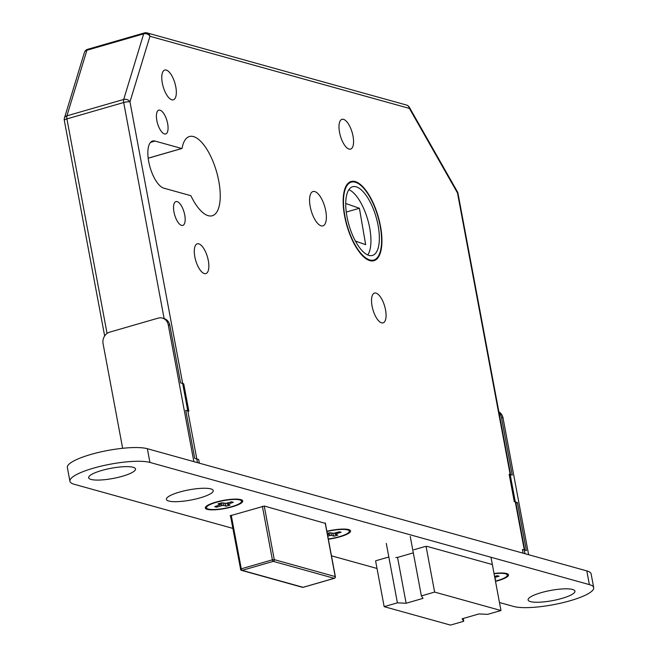 <?xml version="1.0" encoding="UTF-8"?>
<svg xmlns="http://www.w3.org/2000/svg" width="658" height="658" viewBox="0 0 658 658"><rect width="100%" height="100%" fill="white"/><g stroke="black" fill="none" stroke-linecap="round" stroke-linejoin="round"><path stroke-width="0.99" d="M198.79 243.838A15.488 6.128 -106.1 0 1 207.928 258.783A15.488 6.128 -106.1 0 1 205.864 273.58A15.488 6.128 -106.1 0 1 204.35 273.555A15.488 6.128 -106.1 0 1 195.212 258.61A15.488 6.128 -106.1 0 1 197.268 243.814A15.488 6.128 -106.1 0 1 198.79 243.838M160.017 110.166A12.395 4.902 -106.1 0 1 167.329 122.125A12.395 4.902 -106.1 0 1 165.676 133.961A12.395 4.902 -106.1 0 1 164.467 133.944A12.395 4.902 -106.1 0 1 157.155 121.985A12.395 4.902 -106.1 0 1 158.8 110.149A12.395 4.902 -106.1 0 1 160.017 110.166M177.134 201.619A12.395 4.902 -106.1 0 1 184.437 213.579A12.395 4.902 -106.1 0 1 182.792 225.414A12.395 4.902 -106.1 0 1 181.583 225.398A12.395 4.902 -106.1 0 1 174.271 213.439A12.395 4.902 -106.1 0 1 175.916 201.603A12.395 4.902 -106.1 0 1 177.134 201.619M193.452 136.584A41.224 16.31 -106.1 0 1 217.773 176.369A41.224 16.31 -106.1 0 1 212.295 215.75A41.224 16.31 -106.1 0 1 208.257 215.692A41.224 16.31 -106.1 0 1 191.141 196.273A1.431 0.568 73.9 0 0 190.549 195.599L163.801 188.163A24.543 9.706 -106.1 0 1 149.325 164.475A24.543 9.706 -106.1 0 1 152.59 141.026A24.543 9.706 -106.1 0 1 154.992 141.059L181.731 148.494A1.431 0.568 73.9 0 0 181.871 148.502A1.431 0.568 73.9 0 0 182.126 148.099A41.224 16.31 -106.1 0 1 189.414 136.527A41.224 16.31 -106.1 0 1 193.452 136.584M166.268 70.077A15.488 6.128 -106.1 0 1 175.406 85.022A15.488 6.128 -106.1 0 1 173.35 99.819A15.488 6.128 -106.1 0 1 171.828 99.794A15.488 6.128 -106.1 0 1 162.691 84.849A15.488 6.128 -106.1 0 1 164.755 70.052A15.488 6.128 -106.1 0 1 166.268 70.077M369.944 260.642A41.224 16.31 73.9 0 0 373.974 260.7A41.224 16.31 73.9 0 0 379.46 221.327A41.224 16.31 73.9 0 0 355.139 181.542A41.224 16.31 73.9 0 0 351.101 181.485A41.224 16.31 73.9 0 0 345.623 220.858A41.224 16.31 73.9 0 0 369.944 260.642M355.262 182.225A40.516 16.022 73.9 0 0 351.298 182.167A40.516 16.022 73.9 0 0 345.911 220.866A40.516 16.022 73.9 0 0 369.812 259.959A40.516 16.022 73.9 0 0 373.777 260.017A40.516 16.022 73.9 0 0 379.164 221.318A40.516 16.022 73.9 0 0 355.262 182.225M368.957 255.386A35.746 14.139 73.9 0 0 372.453 255.436A35.746 14.139 73.9 0 0 377.207 221.294A35.746 14.139 73.9 0 0 356.118 186.798A35.746 14.139 73.9 0 0 352.622 186.749A35.746 14.139 73.9 0 0 347.868 220.891A35.746 14.139 73.9 0 0 368.957 255.386M367.764 254.959A35.746 14.139 73.9 0 0 367.715 219.599A35.746 14.139 73.9 0 0 348.904 189.652M349.061 149.07A15.488 6.128 73.9 0 0 350.574 149.095A15.488 6.128 73.9 0 0 352.639 134.298A15.488 6.128 73.9 0 0 343.501 119.353A15.488 6.128 73.9 0 0 341.979 119.328A15.488 6.128 73.9 0 0 339.923 134.125A15.488 6.128 73.9 0 0 349.061 149.07M381.582 322.831A15.488 6.128 73.9 0 0 383.096 322.856A15.488 6.128 73.9 0 0 385.152 308.059A15.488 6.128 73.9 0 0 376.014 293.114A15.488 6.128 73.9 0 0 374.501 293.09A15.488 6.128 73.9 0 0 372.444 307.886A15.488 6.128 73.9 0 0 381.582 322.831M321.178 225.85A17.873 7.074 73.9 0 0 322.93 225.875A17.873 7.074 73.9 0 0 325.307 208.8A17.873 7.074 73.9 0 0 314.763 191.552A17.873 7.074 73.9 0 0 313.011 191.527A17.873 7.074 73.9 0 0 310.634 208.602A17.873 7.074 73.9 0 0 321.178 225.85M345.721 203.478L359.4 208.265L346.256 212.057M359.4 208.265L365.667 244.661L355.41 241.075M426.063 546.337L434.625 592.085L500.96 610.525L487.71 614.35L478.991 613.93L462.097 618.808L463.734 621.275L450.491 625.1L384.157 606.66L397.407 602.835L386.279 543.385M434.625 592.085L421.375 595.909L423.02 598.369L406.126 603.254L397.407 602.835M463.734 621.275L463.216 618.487M500.96 610.525L490.991 557.252M410.255 536.467L421.375 595.909M375.595 560.887L384.157 606.66M406.126 603.254L397.539 557.367M525.002 553.707L457.483 192.934A4.762 2.27 -29.6 0 0 457.425 191.791A4.762 4.762 0 0 1 457.968 193.271A4.762 1.036 -10.6 0 0 457.483 192.934L409.416 108.414A4.762 2.27 -29.6 0 0 409.35 107.279L457.425 191.791M409.35 107.279A4.762 4.762 0 0 0 406.488 105.041A4.762 4.252 -74.5 0 1 409.416 108.414L149.95 36.28A4.762 3.742 -163.1 0 0 143.674 33.854L86.897 50.247A4.762 3.742 -163.1 0 0 84.405 52.5A4.762 4.762 0 0 1 87.646 49.309A4.762 1.884 -106.1 0 0 86.897 50.247L66.919 115.841A4.762 3.742 -163.1 0 0 64.426 118.095L84.405 52.5M406.488 105.041L147.022 32.9A4.762 4.252 -74.5 0 1 149.95 36.28L129.971 101.875A4.762 3.742 -163.1 0 0 123.696 99.448L143.674 33.854A4.762 1.884 73.9 0 1 144.423 32.916L87.646 49.309M239.792 499.932A17.873 3.89 169.4 0 0 219.682 501.429A17.873 3.89 169.4 0 0 206.447 507.77A17.873 3.89 169.4 0 0 208.249 509.037A17.873 3.89 169.4 0 0 228.359 507.54A17.873 3.89 169.4 0 0 241.585 501.199A17.873 3.89 169.4 0 0 239.792 499.932M217.28 505.903L216.54 507.17L214.673 506.652L220.636 504.612L217.979 503.88L221.762 502.786L226.113 503.345L231.493 501.791L233.36 502.317L227.405 504.349L230.053 505.089L226.27 506.183L224.74 503.485M223.194 503.181L223.621 505.443L226.27 506.183M220.636 504.612L220.364 503.189M227.405 504.349L227.158 503.049M223.621 505.443L221.919 505.615L221.409 502.885M216.54 507.17L221.919 505.615M227.791 502.868L227.981 503.872M515.921 502.983L517.394 502.556L526.384 550.573L522.436 549.471L523.126 553.189M498.879 411.892A9.533 8.505 105.5 0 1 503.033 417.937L501.478 417.509L512.261 475.117L509.152 474.254L514.285 501.692L517.394 502.556M501.478 417.509A9.533 8.505 -74.5 0 0 499.044 412.763M503.033 417.937L528.629 554.719M572.559 589.469A23.828 5.182 169.4 0 0 548.328 590.892A23.828 5.182 169.4 0 0 528.481 598.681A23.828 5.182 169.4 0 0 530.504 601.618A23.828 5.182 169.4 0 0 559.826 598.994A23.828 5.182 169.4 0 0 574.154 590.136A23.828 5.182 169.4 0 0 572.559 589.469A23.828 5.182 169.4 0 0 548.328 590.892A23.828 5.182 169.4 0 0 528.481 598.681A23.828 5.182 169.4 0 0 530.504 601.618A23.828 5.182 169.4 0 0 559.826 598.994A23.828 5.182 169.4 0 0 574.154 590.136A23.828 5.182 169.4 0 0 572.559 589.469M210.84 488.902A23.828 5.182 169.4 0 0 186.617 490.325A23.828 5.182 169.4 0 0 166.77 498.114A23.828 5.182 169.4 0 0 168.785 501.042A23.828 5.182 169.4 0 0 198.107 498.427A23.828 5.182 169.4 0 0 212.435 489.568A23.828 5.182 169.4 0 0 210.84 488.902M133.113 467.287A23.828 5.182 169.4 0 0 108.883 468.71A23.828 5.182 169.4 0 0 89.036 476.499A23.828 5.182 169.4 0 0 91.051 479.435A23.828 5.182 169.4 0 0 120.381 476.811A23.828 5.182 169.4 0 0 134.709 467.953A23.828 5.182 169.4 0 0 133.113 467.287A23.828 5.182 169.4 0 0 108.883 468.71A23.828 5.182 169.4 0 0 89.036 476.499A23.828 5.182 169.4 0 0 91.051 479.435A23.828 5.182 169.4 0 0 120.381 476.811A23.828 5.182 169.4 0 0 134.709 467.953A23.828 5.182 169.4 0 0 133.113 467.287M506.586 573.513A19.066 4.145 169.4 0 0 494.026 573.505A19.066 4.145 169.4 0 1 506.586 573.513A19.066 4.145 169.4 0 1 507.861 574.039A19.066 4.145 169.4 0 0 506.586 573.513M348.633 529.591A19.066 4.145 169.4 0 0 326.861 531.269A19.066 4.145 169.4 0 1 348.633 529.591A19.066 4.145 169.4 0 1 349.908 530.126A19.066 4.145 169.4 0 0 348.633 529.591M240.836 499.628A19.066 4.145 169.4 0 0 221.458 500.763A19.066 4.145 169.4 0 0 205.584 506.997A19.066 4.145 169.4 0 0 207.196 509.341A19.066 4.145 169.4 0 0 230.654 507.244A19.066 4.145 169.4 0 0 242.119 500.154A19.066 4.145 169.4 0 0 240.836 499.628A19.066 4.145 169.4 0 0 221.458 500.763A19.066 4.145 169.4 0 0 205.584 506.997A19.066 4.145 169.4 0 0 207.196 509.341A19.066 4.145 169.4 0 0 230.654 507.244A19.066 4.145 169.4 0 0 242.119 500.154A19.066 4.145 169.4 0 0 240.836 499.628M591.131 573.932A42.893 9.327 169.4 0 0 586.813 570.897L147.367 448.715A42.893 9.327 169.4 0 0 99.103 452.301A42.893 9.327 169.4 0 0 67.355 467.534A42.893 9.327 169.4 0 1 99.103 452.301A42.893 9.327 169.4 0 1 147.367 448.715L586.813 570.897A42.893 9.327 169.4 0 1 591.131 573.932L593.697 587.652A42.893 9.327 169.4 0 0 589.379 584.617L149.934 462.434A42.893 9.327 169.4 0 0 101.669 466.02A42.893 9.327 169.4 0 0 69.921 481.253A42.893 9.327 169.4 0 0 74.231 484.288L232.842 528.39L74.231 484.288A42.893 9.327 169.4 0 1 69.921 481.253L67.355 467.534L69.921 481.253A42.893 9.327 169.4 0 1 101.669 466.02A42.893 9.327 169.4 0 1 149.934 462.434L147.367 448.715L149.934 462.434L589.379 584.617L586.813 570.897L589.379 584.617A42.893 9.327 169.4 0 1 593.697 587.652L591.131 573.932M513.684 606.47A42.893 9.327 169.4 0 0 561.94 602.884A42.893 9.327 169.4 0 0 593.697 587.652A42.893 9.327 169.4 0 1 561.94 602.884A42.893 9.327 169.4 0 1 513.684 606.47L499.455 602.522L513.684 606.47M331.459 555.813L377.009 568.471L331.459 555.813M495.499 581.359A19.066 4.145 169.4 0 0 507.861 574.039A19.066 4.145 169.4 0 1 495.499 581.359M328.35 539.215A19.066 4.145 169.4 0 0 349.908 530.126A19.066 4.145 169.4 0 1 328.35 539.215M325.389 523.398L264.368 506.051L230.16 515.782L264.368 506.051L325.389 523.398M398.485 557.145A2.385 0.518 -10.6 0 1 395.787 557.523A2.385 0.518 -10.6 0 0 398.485 557.145L413.125 552.917L398.485 557.145M413.898 549.751L425.019 546.543L413.898 549.751M426.902 546.354L425.019 546.543L426.902 546.354L491.995 564.449L426.902 546.354M376.236 560.632L387.356 557.416L376.236 560.632M388.862 557.186L387.356 557.416L388.862 557.186M328.301 538.951A17.873 3.89 169.4 0 0 349.373 531.162A17.873 3.89 169.4 0 0 347.58 529.896A17.873 3.89 169.4 0 0 326.911 531.524M327.265 533.416L329.551 532.75L333.902 533.317L339.289 531.763L341.148 532.281L335.769 533.835L335.193 534.321L337.842 535.061L334.058 536.155L332.529 533.457M330.982 533.153L331.41 535.415L334.058 536.155M327.429 534.312L328.424 534.584L328.153 533.161M335.193 534.321L334.947 533.013M331.41 535.415L329.716 535.587L329.197 532.857M327.774 536.147L329.716 535.587M327.585 535.143L328.424 534.584M335.58 532.832L335.769 533.835M495.449 581.096A17.873 3.89 169.4 0 0 507.326 575.084A17.873 3.89 169.4 0 0 505.533 573.817A17.873 3.89 169.4 0 0 494.076 573.768M495.013 578.752L495.795 578.974L495.087 579.18M494.577 576.449L497.242 575.684L499.101 576.202L494.767 577.453M162.403 318.102L163.957 318.538A9.533 8.505 105.5 0 1 169.822 325.291L168.267 324.863A9.533 8.505 -74.5 0 0 162.403 318.102A9.533 8.505 -74.5 0 0 158.142 318.143L109.779 332.109A9.533 8.505 -74.5 0 0 103.076 343.682L122.651 448.287M199.358 463.166L198.667 459.457L194.719 458.355L185.737 410.345L188.846 411.209L183.714 383.77L180.596 382.907L169.822 325.291M193.863 461.636L168.267 324.863M164.13 318.587L123.696 102.508L66.919 118.909L107.065 333.45M104.655 335.975L64.303 120.365A4.762 1.036 -10.6 0 1 66.919 118.909A4.762 1.884 73.9 0 1 66.919 115.841L123.696 99.448A4.762 1.884 -106.1 0 0 123.696 102.508A4.762 1.036 -10.6 0 1 129.971 101.875L197.49 462.648M144.892 32.916A4.762 1.884 73.9 0 0 144.423 32.916A4.762 4.762 0 0 1 147.022 32.9M264.245 506.027L274.279 559.637L335.218 576.581L325.184 522.954M231.246 515.263L241.272 568.816L272.396 559.826L262.369 506.273M334.511 578.185A1.431 0.568 -106.1 0 1 334.354 578.316A1.431 0.568 -106.1 0 1 334.215 578.316L273.267 561.373L242.152 570.363L303.091 587.306L334.215 578.316A1.431 1.275 105.5 0 0 335.218 576.581L335.243 576.844M273.267 561.373A1.431 1.275 -74.5 0 0 274.279 559.637L272.396 559.826A1.431 0.568 -106.1 0 0 273.267 561.373M242.152 570.363A1.431 0.568 -106.1 0 1 241.272 568.816L240.491 569.252A1.431 1.431 0 0 0 241.511 570.363A1.431 1.275 -74.5 0 0 242.152 570.363M303.346 587.232A1.431 0.568 -106.1 0 1 303.231 587.306A1.431 0.568 -106.1 0 1 303.091 587.306A1.431 1.275 105.5 0 1 302.45 587.314L241.511 570.363A1.431 1.275 -74.5 0 1 240.631 569.351L230.432 515.535M181.731 148.494L148.19 158.183M154.992 141.059L150.575 142.342M348.395 183.006L351.298 182.167M370.873 260.856L373.777 260.017M524.747 550.113L515.757 502.103M510.624 474.665L457.968 193.271M64.426 118.095A4.762 4.762 0 0 0 64.303 120.365M302.45 587.314A1.431 1.431 0 0 0 303.231 587.306L334.354 578.316A1.431 1.431 0 0 0 335.366 576.679L325.315 522.995M181.871 148.502L148.19 158.224M206.184 506.356L206.447 507.77M241.321 499.776L241.585 501.199M349.11 529.748L349.373 531.162M507.063 573.661L507.326 575.084"/></g></svg>
